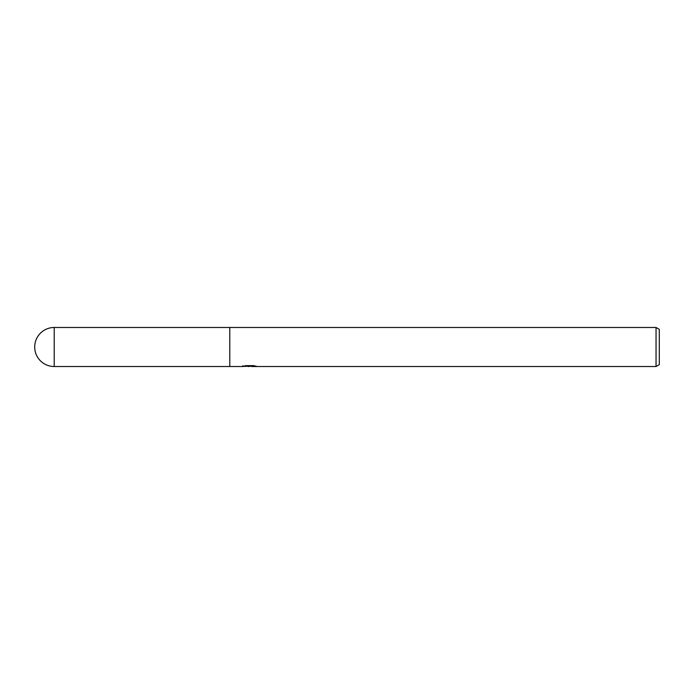 <?xml version="1.0" encoding="UTF-8"?>
<svg xmlns="http://www.w3.org/2000/svg" width="694" height="694" viewBox="0 0 694 694"><rect width="100%" height="100%" fill="white"/><g stroke="black" fill="none" stroke-linecap="round" stroke-linejoin="round"><path stroke-width="1.04" d="M251.367 366.215L247.107 366.328M249.38 366.519L248.452 366.519M656.047 366.519L656.047 327.481L659.3 329.355L659.3 364.645L656.047 366.519L251.445 366.519L251.488 365.643M242.874 365.66L242.735 366.519L229.783 366.519L229.783 327.481L656.047 327.481M242.874 366.484L250.161 366.146L243.915 366.146L245.954 365.643L253.648 365.643L255.886 366.206M256.693 366.311C250.187 366.354 250.187 366.406 256.693 366.458M250.161 365.643L250.161 366.146M251.445 365.703L250.161 365.703M54.219 327.481A19.519 19.519 0 0 0 34.7 347A19.519 19.519 0 0 0 54.219 366.519L54.219 327.481L229.783 327.481M229.783 366.519L54.219 366.519"/></g></svg>
